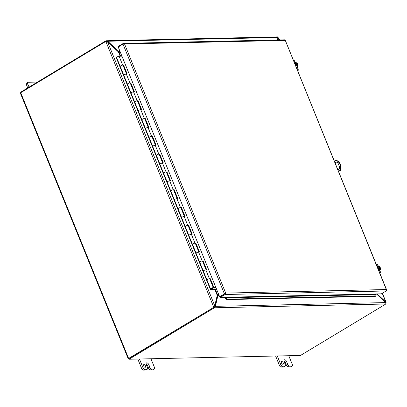 <?xml version="1.0" encoding="UTF-8"?>
<svg xmlns="http://www.w3.org/2000/svg" width="407" height="407" viewBox="0 0 407 407"><rect width="100%" height="100%" fill="white"/><g stroke="black" fill="none" stroke-linecap="round" stroke-linejoin="round"><path stroke-width="0.61" d="M338.487 171.316L340.048 170.375A7.433 6.054 -91.3 0 0 339.85 164.26A7.433 6.054 -91.3 0 0 335.984 160.358L334.422 161.304M338.563 171.51L340.466 170.365A7.433 6.054 -91.3 0 0 340.267 164.25A7.433 6.054 -91.3 0 0 336.401 160.353L335.984 160.358M335.088 162.942A2.167 1.765 88.7 0 1 336.441 162.113A2.167 1.765 88.7 0 1 338.064 163.329L339.377 166.56A2.167 1.765 88.7 0 1 337.846 169.673A2.167 1.765 88.7 0 1 337.82 169.673M336.645 162.123A2.167 1.765 -91.3 0 0 335.276 163.411M337.79 169.597A2.167 1.765 -91.3 0 0 338.054 169.653M340.466 170.365L340.048 170.375M225.091 293.717L223.738 294.531M202.574 261.197L203.098 260.933L206.71 269.836L205.825 269.851A1.521 0.371 157.9 0 0 203.836 270.543A1.521 0.371 157.9 0 0 203.307 271.098L206.904 279.96M206.919 279.996A1.521 0.371 -22.1 0 1 207.448 279.441A1.521 0.371 -22.1 0 1 209.442 278.754L210.322 278.734L213.94 287.637L215.913 287.591M195.345 243.396L195.869 243.132L199.481 252.035L198.601 252.05A1.521 0.371 157.9 0 0 196.606 252.742A1.521 0.371 157.9 0 0 196.077 253.296L199.674 262.159M199.689 262.194A1.521 0.371 -22.1 0 1 200.219 261.64A1.521 0.371 -22.1 0 1 202.213 260.953L203.098 260.933M188.12 225.595L188.639 225.33L192.252 234.234L191.371 234.254A1.521 0.371 157.9 0 0 189.377 234.941A1.521 0.371 157.9 0 0 188.848 235.495L192.45 244.358M192.465 244.393A1.521 0.371 -22.1 0 1 192.994 243.839A1.521 0.371 -22.1 0 1 194.984 243.152L195.869 243.132M180.891 207.794L181.41 207.529L185.027 216.432L184.142 216.453A1.521 0.371 157.9 0 0 182.148 217.14A1.521 0.371 157.9 0 0 181.619 217.694L185.221 226.557M185.236 226.592A1.521 0.371 -22.1 0 1 185.765 226.038A1.521 0.371 -22.1 0 1 187.759 225.351L188.639 225.33M173.662 189.993L174.186 189.728L177.798 198.631L176.913 198.652A1.521 0.371 157.9 0 0 174.924 199.338A1.521 0.371 157.9 0 0 174.394 199.893L177.991 208.755M178.007 208.791A1.521 0.371 -22.1 0 1 178.536 208.236A1.521 0.371 -22.1 0 1 180.53 207.55L181.41 207.529M166.432 172.192L166.956 171.927L170.569 180.83L169.688 180.85A1.521 0.371 157.9 0 0 167.694 181.537A1.521 0.371 157.9 0 0 167.165 182.092L170.762 190.954M170.777 190.99A1.521 0.371 -22.1 0 1 171.306 190.44A1.521 0.371 -22.1 0 1 173.301 189.748L174.186 189.728M159.203 154.39L159.727 154.126L163.339 163.029L162.459 163.049A1.521 0.371 157.9 0 0 160.465 163.736A1.521 0.371 157.9 0 0 159.936 164.291L163.538 173.153M163.548 173.189A1.521 0.371 -22.1 0 1 164.077 172.639A1.521 0.371 -22.1 0 1 166.071 171.947L166.956 171.927M151.979 136.589L152.498 136.325L156.115 145.228L155.23 145.248A1.521 0.371 157.9 0 0 153.236 145.935A1.521 0.371 157.9 0 0 152.706 146.489L156.308 155.352M156.324 155.388A1.521 0.371 -22.1 0 1 156.853 154.838A1.521 0.371 -22.1 0 1 158.842 154.146L159.727 154.126M144.75 118.788L145.268 118.529L148.886 127.427L148 127.447A1.521 0.371 157.9 0 0 146.006 128.134A1.521 0.371 157.9 0 0 145.482 128.688L149.079 137.551M149.094 137.591A1.521 0.371 -22.1 0 1 149.623 137.037A1.521 0.371 -22.1 0 1 151.618 136.345L152.498 136.325M137.52 100.987L138.044 100.727L141.656 109.625L140.771 109.646A1.521 0.371 157.9 0 0 138.782 110.333A1.521 0.371 157.9 0 0 138.253 110.887L141.85 119.75M141.865 119.79A1.521 0.371 -22.1 0 1 142.394 119.236A1.521 0.371 -22.1 0 1 144.388 118.544L145.268 118.529M130.291 83.186L130.815 82.926L134.427 91.824L133.547 91.845A1.521 0.371 157.9 0 0 131.553 92.531A1.521 0.371 157.9 0 0 131.023 93.086L134.62 101.948M134.636 101.989A1.521 0.371 -22.1 0 1 135.165 101.435A1.521 0.371 -22.1 0 1 137.159 100.743L138.044 100.727M123.067 65.385L123.586 65.125L127.198 74.023L126.318 74.043A1.521 0.371 157.9 0 0 124.323 74.73A1.521 0.371 157.9 0 0 123.794 75.285L127.396 84.147M127.411 84.188A1.521 0.371 -22.1 0 1 127.94 83.633A1.521 0.371 -22.1 0 1 129.93 82.942L130.815 82.926M120.167 66.346L116.565 57.484A1.521 0.371 -22.1 0 1 117.094 56.929A1.521 0.371 -22.1 0 1 119.088 56.242L121.947 56.181M120.182 66.387A1.521 0.371 -22.1 0 1 120.711 65.832A1.521 0.371 -22.1 0 1 122.705 65.145L123.586 65.125M209.803 278.999L213.507 287.897L216.005 287.805M202.661 261.192L206.176 269.846M195.436 243.396L198.947 252.045M188.207 225.595L191.717 234.244M180.978 207.794L184.493 216.443M173.748 189.993L177.264 198.641M166.524 172.192L170.034 180.84M159.295 154.39L162.805 163.039M152.065 136.589L155.576 145.238M144.836 118.788L148.352 127.437M137.607 100.987L141.122 109.636M130.382 83.186L133.893 91.834M123.153 65.385L126.663 74.033M213.507 287.897L213.94 287.637M209.89 278.993L210.322 278.734M224.847 293.864L220.075 296.739L220.335 297.38L225.361 297.273A0.356 0.29 -91.3 0 0 225.208 297.507L225.458 297.797L224.995 298.219L224.644 297.334A1.068 0.87 88.7 0 1 224.654 297.288M376.032 294.485L225.458 297.797L227.284 299.16L375.875 295.889L376.19 294.185A0.356 0.29 88.7 0 1 376.343 293.946L381.364 293.839L386.126 290.969A1.068 0.87 88.7 0 0 386.599 289.886L386.309 289.54L386.599 289.881A1.068 0.265 -22.1 0 1 386.65 289.926A1.068 0.265 -22.1 0 1 386.604 290.059M224.832 293.874L225.692 293.076L219.638 296.764L224.42 293.879L123.006 44.124L118.223 47.009L219.638 296.764M124.537 43.961L124.155 43.676L124.537 43.961L285.154 40.425L285.185 40.13L386.309 289.54L225.692 293.076L124.537 43.961M118.579 46.795L118.401 46.347L123.158 43.478A1.068 0.87 -91.3 0 1 124.155 43.671L124.15 43.676A1.068 0.265 157.9 0 0 123.006 44.124M386.65 289.926L285.236 40.176A1.068 0.265 -22.1 0 0 285.185 40.13L285.185 40.13A1.068 0.87 -91.3 0 0 284.554 39.82L123.525 43.366M220.335 297.38L225.096 294.51A1.068 0.87 88.7 0 0 225.57 293.427A1.068 0.265 157.9 0 0 224.42 293.879M225.208 297.507L224.644 297.334M375.875 295.889L375.407 296.306L226.816 299.577L224.995 298.219M227.284 299.16L226.816 299.577M120.146 56.217L118.412 51.943L107.606 41.865L105.932 41.677A2.478 2.02 88.7 0 0 105.82 41.677A2.478 2.02 88.7 0 0 104.97 41.926L20.721 92.72A1.068 0.265 157.9 0 0 20.35 93.106L128.251 358.837A1.068 0.265 -22.1 0 0 128.464 358.908L128.897 358.898M128.251 358.837A1.068 0.265 -22.1 0 1 128.622 358.45L213.288 307.651L128.912 358.572M129.039 359.239L300.473 355.464L384.986 304.517A2.478 0.605 157.9 0 0 385.668 304.009L385.897 303.174L385.622 302.584L215.395 306.334L214.871 306.649L217.282 296.184L217.801 295.874L215.293 306.929L214.57 307.773A2.478 0.605 157.9 0 0 213.548 308.292L129.039 359.239L128.775 358.598L213.288 307.651A2.478 2.02 88.7 0 0 214.031 306.873L213.619 306.883A2.478 2.02 88.7 0 1 212.876 307.661M385.882 303.093A2.478 2.02 88.7 0 1 385.877 303.098L386.101 302.32L385.566 302.538M105.932 41.677L213.619 306.883L214.743 305.728L217.252 295.355L214.799 289.326M214.194 306.359L214.743 305.728L107.606 41.865M277.783 37.897L278.057 38.146L278.719 37.876L278.108 38.416L277.783 37.897M385.276 302.259L385.77 301.963L386.101 302.32L382.402 293.213M277.732 39.972L278.108 38.416M382.254 293.305L385.77 301.963L377.157 293.93M278.179 39.962L278.627 38.1L279.37 39.937M218.559 294.108L217.862 294.526A1.068 0.265 157.9 0 1 217.618 294.658L217.369 294.582L217.252 295.355L217.369 294.582L218.483 293.915M118.412 51.943L119.144 52.442L120.675 56.207M217.618 294.658L217.277 295.07M120.177 51.816L119.144 52.442M26.424 84.763L27.778 83.949A1.857 0.977 -121.1 0 1 27.895 82.336L26.547 83.15A1.857 0.977 58.9 0 0 26.424 84.763L27.717 87.943M27.778 83.949L29.07 87.129M27.895 82.336A1.857 0.977 -121.1 0 1 28.175 82.26L37.49 82.051M283.252 362.881A1.547 0.814 -121.1 0 1 283.15 364.224A1.547 0.814 -121.1 0 1 281.456 362.922A1.547 0.814 -121.1 0 1 281.552 361.574A1.547 0.814 -121.1 0 1 283.252 362.881M283.918 360.785A2.162 1.135 -121.1 0 1 285.302 362.5L286.431 365.277A1.857 0.977 58.9 0 0 288.187 366.926L290.522 366.875A1.857 0.977 58.9 0 0 290.802 366.793L292.155 365.979A1.857 0.977 -121.1 0 1 291.87 366.061L290.522 366.875M283.526 367.028A1.857 0.977 58.9 0 0 283.806 366.951L285.159 366.137A1.857 0.977 -121.1 0 1 284.875 366.214L283.526 367.028L281.191 367.078L282.539 366.264L284.875 366.214M275.61 356.013L279.436 365.435A1.857 0.977 58.9 0 0 281.191 367.078M281.481 362.983A1.547 0.814 -121.1 0 1 281.873 363.634M288.187 366.926L289.535 366.112L291.87 366.061M289.535 366.112A1.857 0.977 -121.1 0 1 287.78 364.463L286.65 361.686L285.302 362.5M285.159 366.137A1.857 0.977 -121.1 0 0 285.276 364.519L284.147 361.737A2.162 1.135 -121.1 0 1 284.279 359.859A2.162 1.135 -121.1 0 1 284.61 359.773A2.162 1.135 -121.1 0 1 286.65 361.686M282.539 366.264A1.857 0.977 -121.1 0 1 280.789 364.621L279.436 365.435M277.279 355.977L280.789 364.621M292.155 365.979A1.857 0.977 -121.1 0 0 292.272 364.367L288.761 355.723M284.045 360.109L284.61 359.773L284.05 360.109M145.441 365.913A1.547 0.814 -121.1 0 1 145.34 367.262A1.547 0.814 -121.1 0 1 143.646 365.954A1.547 0.814 -121.1 0 1 143.742 364.606A1.547 0.814 -121.1 0 1 145.441 365.913M146.108 363.822A2.162 1.135 -121.1 0 1 147.492 365.532L148.621 368.315A1.857 0.977 58.9 0 0 150.376 369.958L152.711 369.907A1.857 0.977 58.9 0 0 152.991 369.831L154.345 369.017A1.857 0.977 -121.1 0 1 154.06 369.093L152.711 369.907M145.716 370.06A1.857 0.977 58.9 0 0 145.996 369.983L147.344 369.169A1.857 0.977 -121.1 0 1 147.064 369.246L145.716 370.06L143.381 370.111L144.729 369.297L147.064 369.246M137.8 359.045L141.626 368.467A1.857 0.977 58.9 0 0 143.381 370.111M143.671 366.015A1.547 0.814 -121.1 0 1 144.063 366.666M150.376 369.958L151.725 369.144L154.06 369.093M151.725 369.144A1.857 0.977 -121.1 0 1 149.969 367.501L148.84 364.718L147.492 365.532M147.344 369.169A1.857 0.977 -121.1 0 0 147.466 367.552L146.337 364.774A2.162 1.135 -121.1 0 1 146.469 362.896A2.162 1.135 -121.1 0 1 146.8 362.805A2.162 1.135 -121.1 0 1 148.84 364.718M144.729 369.297A1.857 0.977 -121.1 0 1 142.974 367.653L141.626 368.467M139.469 359.01L142.974 367.653M154.345 369.017A1.857 0.977 -121.1 0 0 154.462 367.399L150.951 358.755M146.8 362.805L146.24 363.141L146.8 362.805M378.174 269.052L380.041 270.111L378.886 270.808M377.905 268.386L378.327 268.961M377.386 267.119L377.655 267.786M377.141 266.519L378.296 265.822L377.543 267.023M379.746 268.427L379.594 268.05L380.28 267.638L380.011 266.972L378.296 265.822M380.041 270.111L380.799 268.91L380.408 268.244C380.433 270.151 379.69 270.167 378.174 268.294L378.057 268.294M380.408 268.244L378.286 268.457M377.828 267.023A1.857 0.977 -121.1 0 1 378.139 266.417A1.857 0.977 -121.1 0 1 380.031 267.684L380.28 267.638M380.031 267.684L377.915 267.73M377.813 267.689L377.93 267.689C377.905 265.781 378.652 265.766 380.163 267.638M379.594 268.05L377.782 268.091M380.062 268.422A1.857 0.977 -121.1 0 1 379.945 269.648M378.042 266.493A1.857 0.977 -121.1 0 1 379.817 267.816M379.472 270.452A2.478 1.302 -121.1 0 1 379.141 270.874A2.478 1.302 -121.1 0 1 378.948 270.955M379.736 272.904L380.81 272.878L379.751 270.284M378.011 265.995L377.584 264.947A1.419 1.155 -91.3 0 0 376.521 264.153L376.185 264.158M380.81 272.878A1.419 1.155 88.7 0 1 380.448 274.659M295.497 65.451L297.364 66.504L296.21 67.201M295.228 64.784L295.65 65.354M294.709 63.512L294.983 64.179M294.47 62.912L295.624 62.215L294.866 63.416M297.069 64.82L296.917 64.443L297.603 64.031L297.334 63.365L295.624 62.215M297.364 66.504L298.122 65.303L297.736 64.637C297.756 66.545 297.013 66.56 295.497 64.688L295.38 64.688M295.487 64.728L295.497 64.688C296.657 66.031 297.278 66.463 297.38 65.995A1.857 0.977 -121.1 0 1 296.703 65.985M297.736 64.637L295.609 64.85M295.151 63.416A1.857 0.977 -121.1 0 1 295.462 62.81A1.857 0.977 -121.1 0 1 297.359 64.077L297.603 64.031M297.359 64.077L295.238 64.123M295.136 64.082L295.253 64.082C295.228 62.174 295.975 62.159 297.486 64.031M296.917 64.443L295.106 64.484M297.385 64.815A1.857 0.977 -121.1 0 1 297.268 66.041M295.365 62.887A1.857 0.977 -121.1 0 1 297.141 64.209M296.795 66.845A2.478 1.302 -121.1 0 1 296.464 67.267A2.478 1.302 -121.1 0 1 296.271 67.348M297.059 69.297L298.133 69.271L297.079 66.677M295.334 62.388L294.907 61.34A1.419 1.155 -91.3 0 0 293.844 60.546L293.508 60.551M298.133 69.271A1.419 1.155 88.7 0 1 297.776 71.052M20.798 92.674L20.615 92.226L105.123 41.28A2.478 0.605 -22.1 0 1 106.146 40.761L277.518 36.889M105.947 41.672L105.82 41.677A2.478 0.605 -22.1 0 1 106.405 41.402L106.146 40.761L107.229 40.802L107.748 41.244L118.534 51.414L118.111 51.669M277.406 39.978L277.981 37.495L277.833 37.047L277.243 36.996M277.981 37.495L107.748 41.244L107.229 41.555L106.929 41.412L107.229 40.802M106.405 41.402L106.858 41.392M119.175 51.603L119.271 51.597A0.356 0.29 -91.3 0 0 119.348 51.567L119.933 51.216M119.353 52.315L119.271 51.597L118.534 51.414L119.648 51.389M107.504 41.814L107.229 41.555M119.195 52.32L118.732 52.249M385.668 304.009L214.57 307.773L214.311 307.132A2.478 0.605 157.9 0 0 213.288 307.651L213.548 308.292M385.622 302.584L376.46 293.946M214.871 306.649L214.311 307.132M219.266 295.838L217.801 295.874L218.289 295.441A0.356 0.29 -91.3 0 1 218.356 295.385L219.073 295.37M218.935 295.034L218.356 295.385M217.282 296.184L217.893 294.917L218.289 295.441M217.893 294.917A1.068 0.87 88.7 0 1 218.096 294.744L218.676 294.393M213.054 287.652A1.521 0.371 157.9 0 0 211.554 288.085A1.521 0.371 157.9 0 0 210.536 288.812L210.521 289.448L214.743 289.357L215.176 289.097L210.897 289.173L211.085 288.619L212.622 287.917L211.147 288.96A1.521 0.371 157.9 0 0 212.668 288.395A1.521 0.371 157.9 0 0 213.354 287.749A1.521 0.371 157.9 0 0 213.054 287.652M213.354 287.749L209.742 278.851A1.521 0.371 157.9 0 0 209.442 278.754A1.521 0.371 157.9 0 0 207.941 279.187A1.521 0.371 157.9 0 0 206.924 279.909L206.761 280.372L203.149 271.469L203.307 271.011A1.521 0.371 -22.1 0 1 204.324 270.284A1.521 0.371 -22.1 0 1 205.825 269.851A1.521 0.371 -22.1 0 1 206.13 269.948M133.806 91.84L130.235 83.038A1.521 0.371 157.9 0 0 129.93 82.942A1.521 0.371 157.9 0 0 128.429 83.374A1.521 0.371 157.9 0 0 127.411 84.101L127.249 84.559L123.636 75.661L123.799 75.198A1.521 0.371 -22.1 0 1 124.817 74.476A1.521 0.371 -22.1 0 1 126.318 74.043A1.521 0.371 -22.1 0 1 126.618 74.14M126.577 74.038L123.006 65.237A1.521 0.371 157.9 0 0 122.705 65.145A1.521 0.371 157.9 0 0 121.205 65.573A1.521 0.371 157.9 0 0 120.182 66.3L120.024 66.758L116.417 58.018M141.036 109.641L137.459 100.839A1.521 0.371 157.9 0 0 137.159 100.743A1.521 0.371 157.9 0 0 135.658 101.175A1.521 0.371 157.9 0 0 134.641 101.903L134.478 102.361L130.866 93.462L131.023 93A1.521 0.371 -22.1 0 1 132.046 92.277A1.521 0.371 -22.1 0 1 133.547 91.845A1.521 0.371 -22.1 0 1 133.847 91.941M148.26 127.442L144.689 118.641A1.521 0.371 157.9 0 0 144.388 118.544A1.521 0.371 157.9 0 0 142.888 118.976A1.521 0.371 157.9 0 0 141.87 119.704L141.707 120.162L138.095 111.264L138.253 110.801A1.521 0.371 -22.1 0 1 139.27 110.078A1.521 0.371 -22.1 0 1 140.771 109.646A1.521 0.371 -22.1 0 1 141.076 109.742M155.489 145.243L151.918 136.442A1.521 0.371 157.9 0 0 151.618 136.345A1.521 0.371 157.9 0 0 150.117 136.777A1.521 0.371 157.9 0 0 149.094 137.505L148.937 137.963L145.319 129.06L145.482 128.602A1.521 0.371 -22.1 0 1 146.5 127.879A1.521 0.371 -22.1 0 1 148 127.447A1.521 0.371 -22.1 0 1 148.301 127.544M162.719 163.044L159.147 154.243A1.521 0.371 157.9 0 0 158.842 154.146A1.521 0.371 157.9 0 0 157.341 154.579A1.521 0.371 157.9 0 0 156.324 155.306L156.166 155.764L152.549 146.861L152.711 146.403A1.521 0.371 -22.1 0 1 153.729 145.681A1.521 0.371 -22.1 0 1 155.23 145.248A1.521 0.371 -22.1 0 1 155.53 145.345M169.948 180.845L166.371 172.044A1.521 0.371 157.9 0 0 166.071 171.947A1.521 0.371 157.9 0 0 164.57 172.38A1.521 0.371 157.9 0 0 163.553 173.107L163.39 173.565L159.778 164.662L159.941 164.204A1.521 0.371 -22.1 0 1 160.958 163.477A1.521 0.371 -22.1 0 1 162.459 163.049A1.521 0.371 -22.1 0 1 162.759 163.146M177.172 198.647L173.601 189.845A1.521 0.371 157.9 0 0 173.301 189.748A1.521 0.371 157.9 0 0 171.8 190.181A1.521 0.371 157.9 0 0 170.782 190.903L170.619 191.366L167.007 182.463L167.165 182.005A1.521 0.371 -22.1 0 1 168.188 181.278A1.521 0.371 -22.1 0 1 169.688 180.85A1.521 0.371 -22.1 0 1 169.989 180.947M184.402 216.443L180.83 207.646A1.521 0.371 157.9 0 0 180.53 207.55A1.521 0.371 157.9 0 0 179.029 207.982A1.521 0.371 157.9 0 0 178.007 208.705L177.849 209.167L174.232 200.264L174.394 199.806A1.521 0.371 -22.1 0 1 175.412 199.079A1.521 0.371 -22.1 0 1 176.913 198.652A1.521 0.371 -22.1 0 1 177.218 198.748M191.631 234.244L188.059 225.447A1.521 0.371 157.9 0 0 187.759 225.351A1.521 0.371 157.9 0 0 186.253 225.783A1.521 0.371 157.9 0 0 185.236 226.506L185.078 226.969L181.461 218.066L181.624 217.608A1.521 0.371 -22.1 0 1 182.641 216.88A1.521 0.371 -22.1 0 1 184.142 216.453A1.521 0.371 -22.1 0 1 184.442 216.544M198.86 252.045L195.289 243.249A1.521 0.371 157.9 0 0 194.984 243.152A1.521 0.371 157.9 0 0 193.483 243.584A1.521 0.371 157.9 0 0 192.465 244.307L192.302 244.77L188.69 235.867L188.853 235.409A1.521 0.371 -22.1 0 1 189.871 234.681A1.521 0.371 -22.1 0 1 191.371 234.254A1.521 0.371 -22.1 0 1 191.672 234.346M206.09 269.846L202.513 261.05A1.521 0.371 157.9 0 0 202.213 260.953A1.521 0.371 157.9 0 0 200.712 261.386A1.521 0.371 157.9 0 0 199.695 262.108L199.532 262.571L195.92 253.668L196.077 253.21A1.521 0.371 -22.1 0 1 197.1 252.482A1.521 0.371 -22.1 0 1 198.601 252.05A1.521 0.371 -22.1 0 1 198.901 252.147M214.677 287.871L215.176 289.097M116.407 57.86L116.682 57.763M203.419 271.377L203.149 271.469M123.911 75.565L123.636 75.661M131.135 93.366L130.866 93.462M138.365 111.167L138.095 111.264M145.594 128.968L145.319 129.06M152.823 146.769L152.549 146.861M160.048 164.57L159.778 164.662M167.277 182.372L167.007 182.463M174.506 200.173L174.232 200.264M181.736 217.974L181.461 218.066M188.965 235.775L188.69 235.867M196.189 253.576L195.92 253.668M212.622 287.917L211.085 288.675L212.622 287.917M205.825 269.851L209.442 278.754M198.601 252.05L202.213 260.953M191.371 234.254L194.984 243.152M184.142 216.453L187.759 225.351M176.913 198.652L180.53 207.55M169.688 180.85L173.301 189.748M162.459 163.049L166.071 171.947M155.23 145.248L158.842 154.146M148 127.447L151.618 136.345M140.771 109.646L144.388 118.544M133.547 91.845L137.159 100.743M126.318 74.043L129.93 82.942M119.088 56.242L122.705 65.145M376.343 293.946L225.361 297.273M225.096 294.51L386.126 290.969M128.622 358.45L20.721 92.72M277.849 38.065L278.062 38.594M214.453 306.049L214.158 306.496M214.743 287.871L217.45 294.536M287.78 364.463L286.431 365.277M149.969 367.501L148.621 368.315M380.28 268.289A1.857 0.977 -121.1 0 1 380.057 269.602A1.857 0.977 -121.1 0 1 379.375 269.592M377.584 264.947L376.516 264.967M297.603 64.682A1.857 0.977 -121.1 0 1 297.38 65.995M294.907 61.34L293.839 61.36M105.123 41.28L105.321 41.763M214.713 306.847L215.293 306.929M210.536 288.812L206.924 279.909M123.799 75.198L120.182 66.3M131.023 93L127.411 84.101M138.253 110.801L134.641 101.903M145.482 128.602L141.87 119.704M152.711 146.403L149.094 137.505M159.941 164.204L156.324 155.306M167.165 182.005L163.553 173.107M174.394 199.806L170.782 190.903M181.624 217.608L178.007 208.705M188.853 235.409L185.236 226.506M196.077 253.21L192.465 244.307M203.307 271.011L199.695 262.108M210.348 289.346L116.382 57.931M278.413 37.841L277.956 37.892M278.719 37.876L279.553 39.932M378.195 268.299C379.334 269.638 379.955 270.07 380.057 269.602M377.95 267.694L378.139 266.417M295.273 64.087L295.462 62.81M210.348 289.397L116.382 57.982"/></g></svg>
